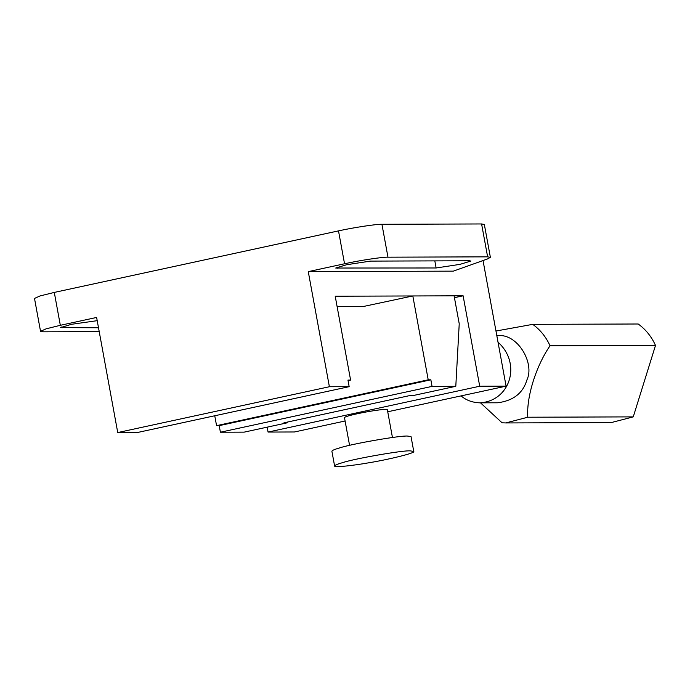 <?xml version="1.0" encoding="UTF-8"?>
<svg xmlns="http://www.w3.org/2000/svg" width="690" height="690" viewBox="0 0 690 690"><rect width="100%" height="100%" fill="white"/><g stroke="black" fill="none" stroke-linecap="round" stroke-linejoin="round"><path stroke-width="1.03" d="M98.506 327.759L60.573 327.612L71.458 324.3L97.204 320.669M469.381 260.777L470.899 261.044L460.006 264.348L436.123 267.979L335.711 268.031L346.604 264.727L370.487 261.105L469.381 260.777M481.594 223.957L484.337 224.448L490.374 257.336L487.623 256.844L481.594 223.957L381.932 224.293C376.757 224.017 352.875 227.64 338.505 230.883L54.294 292.422L40.089 295.932L34.5 298.425L40.538 331.312L46.127 328.828L60.332 325.309L96.617 317.452L117.74 432.561L137.517 432.492L349.166 386.667L347.958 380.087L350.598 380.078L348.062 380.63M490.374 257.336L487.485 258.957L453.313 271.144L308.266 271.627L344.543 263.77C358.912 260.535 382.795 256.904 387.97 257.18L487.623 256.844M308.266 271.627L329.389 386.736L117.74 432.561M329.389 386.736L349.166 386.667M350.598 380.078L335.211 296.217L463.119 295.794L454.434 297.675M337.099 306.524L364.441 306.429M463.119 295.794L479.714 386.236L268.065 432.061L294.44 431.974L345.095 421.004M267.168 427.153L268.065 432.061M392.446 437.495L387.357 409.748C386.253 407.721 345.112 415.328 344.474 417.623L349.571 445.361M479.714 386.236L506.089 386.15L387.728 411.775M506.089 386.15L483.034 260.544M99.213 331.623L43.28 331.812L40.538 331.312M410.464 450.889C404.262 449.975 354.203 458.669 342.344 462.714C337.47 464.085 334.892 465.189 334.607 466.009C334.012 467.76 354.393 465.405 369.745 462.628C387.953 459.669 415.975 452.933 413.767 451.476L410.464 450.889M413.767 451.476L411.05 436.675L407.747 436.089C401.546 435.183 351.486 443.868 339.627 447.914C334.754 449.285 332.175 450.389 331.89 451.208L334.607 466.009M412.818 295.958L428.214 379.819L430.853 379.811L432.061 386.391L455.797 386.314L459.23 323.774L454.098 295.82L412.818 295.958L363.656 306.438M455.797 386.314L412.706 395.646L409.412 395.655L283.935 422.823L287.23 422.815L244.148 432.138L220.412 432.216L432.061 386.391M287.23 422.815L287.273 422.099M428.214 379.819L216.565 425.652L219.204 425.644L220.412 432.216M214.754 415.768L216.565 425.652M430.853 379.811L219.204 425.644M497.714 402.779C513.265 400.752 522.986 393.171 526.875 380.018C535.13 363.302 517.362 333.011 497.559 335.711L496.834 335.711M498.025 342.214C521.735 363.389 510.436 401.011 479.912 402.839C472.374 402.563 466.095 400.243 461.093 395.888M550.034 345.776L655.5 345.431C651.507 336.599 645.736 329.458 638.207 323.998L532.74 324.352C540.27 329.803 546.032 336.953 550.034 345.776C536.216 365.7 526.341 396.785 527.781 417.226L505.787 422.936L502.079 422.798L480.499 402.839M655.5 345.431L633.248 416.881L527.781 417.226M633.248 416.881L611.254 422.582L505.787 422.936M495.972 331.028L532.74 324.352M62.083 327.879L61.893 326.819M436.123 267.979L434.829 260.889M337.229 268.307L337.031 267.246M344.543 263.77L338.505 230.883M60.332 325.309L54.294 292.422M387.97 257.18L381.932 224.293M497.783 402.779L479.981 402.839"/></g></svg>
